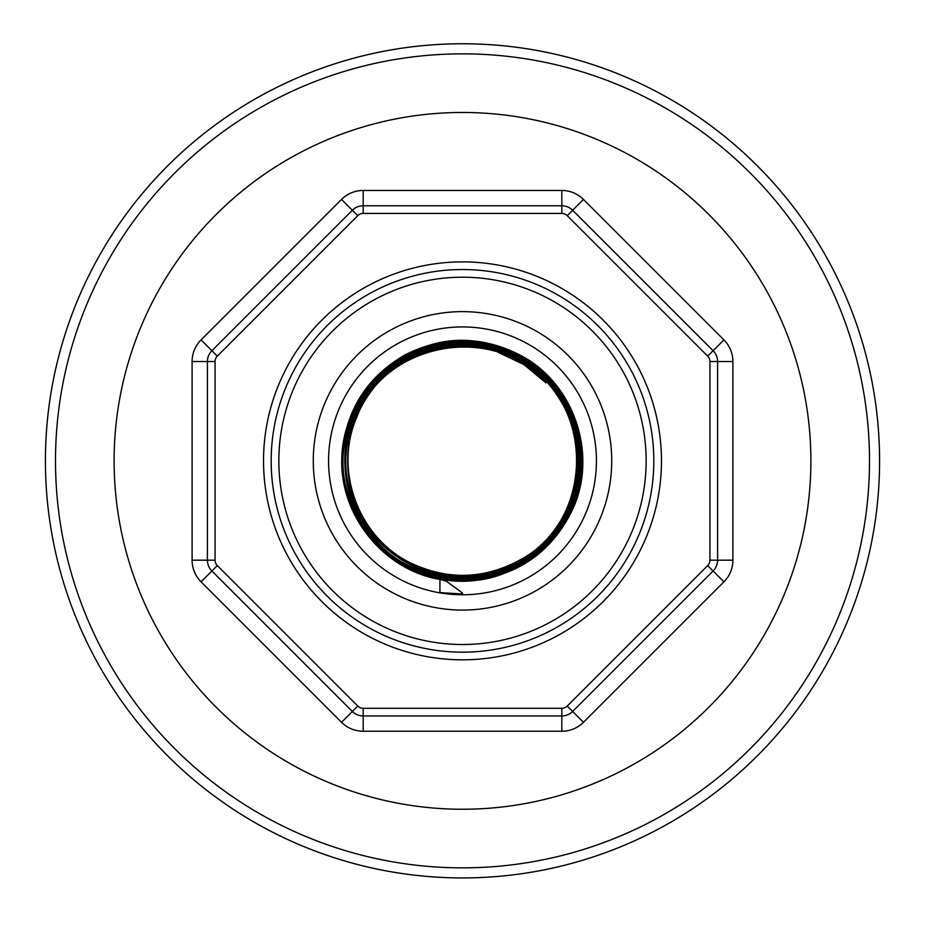 <?xml version="1.0" encoding="UTF-8"?>
<svg xmlns="http://www.w3.org/2000/svg" width="925" height="925" viewBox="0 0 925 925"><rect width="100%" height="100%" fill="white"/><g stroke="black" fill="none" stroke-linecap="round" stroke-linejoin="round"><path stroke-width="1.39" d="M462.5 652.171A191.313 191.313 0 0 0 628.191 365.202A191.313 191.313 0 0 0 296.809 365.202A191.313 191.313 0 0 0 462.5 652.171M462.5 610.084A149.226 149.226 0 0 0 591.734 386.245A149.226 149.226 0 0 0 333.266 386.245A149.226 149.226 0 0 0 462.5 610.084M357.767 706.053L341.533 722.286A30.606 30.606 0 0 0 363.178 731.247L561.822 731.247A30.606 30.606 0 0 0 583.467 722.286L723.928 581.825A30.606 30.606 0 0 0 732.901 560.18L732.901 361.536A30.606 30.606 0 0 0 723.928 339.891L583.467 199.43A30.606 30.606 0 0 0 561.822 190.458L363.178 190.458A30.606 30.606 0 0 0 341.533 199.43L201.072 339.891A30.606 30.606 0 0 0 192.099 361.536L192.099 560.18L207.408 560.18A15.309 15.309 0 0 0 211.894 571.002L352.356 711.464A15.309 15.309 0 0 0 363.178 715.95L561.822 715.95A15.309 15.309 0 0 0 572.644 711.464L713.106 571.002A15.309 15.309 0 0 0 717.592 560.18L717.592 361.536A15.309 15.309 0 0 0 713.106 350.714L572.644 210.252A15.309 15.309 0 0 0 561.822 205.766L363.178 205.766A15.309 15.309 0 0 0 352.356 210.252L211.894 350.714A15.309 15.309 0 0 0 207.408 361.536L207.408 560.18L215.062 560.18L215.062 361.536A7.654 7.654 0 0 1 217.306 356.125L357.767 215.664A7.654 7.654 0 0 1 363.178 213.421L561.822 213.421A7.654 7.654 0 0 1 567.233 215.664L707.694 356.125A7.654 7.654 0 0 1 709.938 361.536L709.938 560.18A7.654 7.654 0 0 1 707.694 565.591L567.233 706.053A7.654 7.654 0 0 1 561.822 708.296L363.178 708.296A7.654 7.654 0 0 1 357.767 706.053L217.306 565.591A7.654 7.654 0 0 1 215.062 560.18M462.5 809.248A348.39 348.39 0 0 0 764.212 286.657A348.39 348.39 0 0 0 160.788 286.657A348.39 348.39 0 0 0 462.5 809.248M498.321 352.39L523.978 364.635L545.854 382.834C493.823 322.166 384.233 342.042 356.784 417.244C333.358 470.432 358.692 538.385 411.29 563.267C448.486 580.553 485.035 579.27 520.948 559.417C591.642 521.515 595.862 409.833 528.094 366.682C481.023 332.225 408.966 342.366 373.203 388.535C348.228 421.245 341.579 457.343 353.281 496.841C370.254 552.757 434.091 587.999 490.528 572.529C530.222 561.348 557.266 536.431 571.65 497.754C583.744 458.291 577.42 422.031 552.664 388.974C517.225 342.308 444.925 331.404 397.253 365.618C328.687 408.376 331.786 520.925 402.757 559.845C452.337 591.387 524.117 576.448 557.023 527.678C579.987 493.152 584.288 456.43 569.927 417.499C549.184 362.403 482.688 331.173 426.98 350.436C387.806 364.288 362.265 391.125 350.344 430.946C326.051 508.472 402.144 592.289 481.763 575.5C562.516 565.487 607.355 461.344 559.012 395.727C527.077 345.915 455.169 329.15 404.445 359.767C368.844 381.586 349.361 413.313 345.985 454.961C338.353 536.257 430.715 602.695 505.466 569.511C561.174 548.976 593.145 482.133 574.101 425.812C560.423 386.211 533.54 360.264 493.453 347.962C436.473 330.884 370.647 365.202 352.009 421.777C339.14 461.737 345.06 498.702 369.769 532.673C417.187 599.689 531.158 589.873 566.435 515.595C595.48 463.437 576.09 391.518 524.672 361.028C488.296 339.787 450.799 337.602 412.168 354.46C336.249 386.453 321.241 500.252 386.407 550.884C447.064 606.8 557.023 573.269 576.136 492.875C586.438 451.863 578.056 415.094 550.988 382.568C512.265 336.677 437.71 329.323 390.732 366.832C322.825 414.18 331.913 529.181 406.572 565.279C444.532 584.242 482.376 583.976 520.093 564.481C573.419 536.454 596.741 464.986 570.135 410.85C551.138 372.821 520.659 350.274 478.711 343.187C419.129 333.555 357.443 376.776 346.181 436.149C325.403 516.74 407.659 598.498 488.238 577.131C547.623 565.441 590.555 503.327 580.472 443.572C573.072 401.508 550.202 371.064 511.849 352.217C437.363 314.442 339.487 377.365 343.002 460.951C339.463 544.513 437.433 607.621 512.161 569.742C568.066 545.808 597.249 475.762 574.818 419.152C558.746 379.366 529.875 354.229 488.238 343.753C407.116 322.224 324.108 404.583 345.071 485.983C356.449 545.935 418.771 589.676 479.092 579.917C521.55 572.772 552.422 549.913 571.685 511.375C598.648 456.511 575.038 383.967 520.844 355.489C482.526 335.671 444.058 335.405 405.428 354.691C368 376.209 346.944 408.434 342.25 451.377C336.249 510.773 381.007 569.523 439.93 579.466L439.93 592.601L462.5 593.966M462.5 877.929A417.071 417.071 0 0 0 823.701 252.317A417.071 417.071 0 0 0 101.299 252.317A417.071 417.071 0 0 0 462.5 877.929M439.93 592.601L462.5 594.266L462.5 593.041L446.208 581.097L439.93 579.466M462.5 594.775A133.917 133.917 0 0 0 578.483 393.9A133.917 133.917 0 0 0 346.517 393.9A133.917 133.917 0 0 0 462.5 594.775M462.5 644.517A183.67 183.67 0 0 1 303.446 369.029A183.67 183.67 0 0 1 621.554 369.029A183.67 183.67 0 0 1 462.5 644.517M462.5 659.826A198.968 198.968 0 0 0 634.816 361.374A198.968 198.968 0 0 0 290.184 361.374A198.968 198.968 0 0 0 462.5 659.826M192.099 560.18A30.606 30.606 0 0 0 201.072 581.825L217.306 565.591M215.062 361.536L192.099 361.536M217.306 356.125L201.072 339.891M357.767 215.664L341.533 199.43M363.178 213.421L363.178 190.458M561.822 213.421L561.822 190.458M567.233 215.664L583.467 199.43M707.694 356.125L723.928 339.891M709.938 361.536L732.901 361.536M709.938 560.18L732.901 560.18M707.694 565.591L723.928 581.825M567.233 706.053L583.467 722.286M561.822 708.296L561.822 731.247M363.178 708.296L363.178 731.247M201.072 581.825L341.533 722.286M462.5 867.858A407 407 0 0 1 110.029 257.358A407 407 0 0 1 814.971 257.358A407 407 0 0 1 462.5 867.858"/></g></svg>
